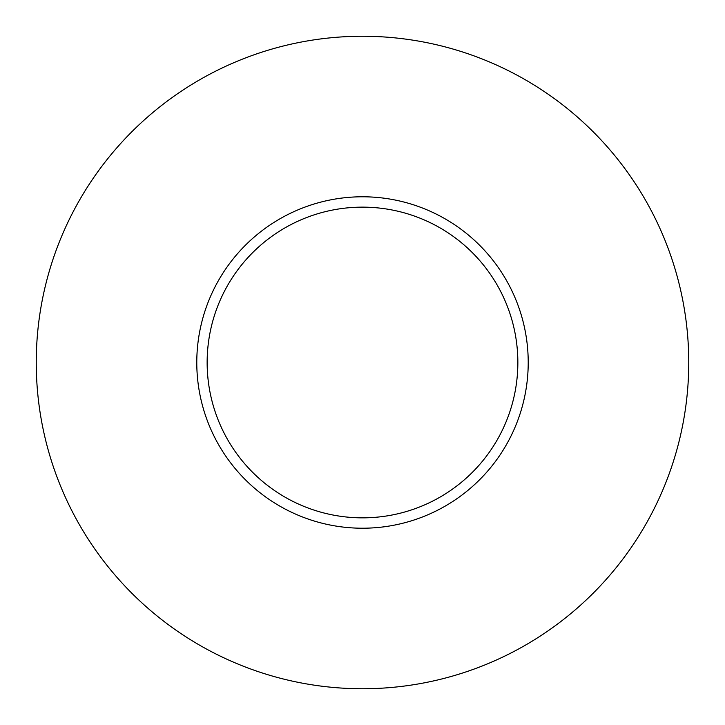 <?xml version="1.0" encoding="UTF-8"?>
<svg xmlns="http://www.w3.org/2000/svg" width="725" height="725" viewBox="0 0 725 725"><rect width="100%" height="100%" fill="white"/><g stroke="black" fill="none" stroke-linecap="round" stroke-linejoin="round"><path stroke-width="1.09" d="M362.5 207.142A155.358 155.358 0 0 1 497.042 440.175A155.358 155.358 0 0 1 227.958 440.175A155.358 155.358 0 0 1 362.5 207.142M362.5 196.783A165.717 165.717 0 0 1 506.014 445.358A165.717 165.717 0 0 1 218.986 445.358A165.717 165.717 0 0 1 362.5 196.783M362.5 688.75A326.25 326.25 0 0 1 79.958 199.375A326.25 326.25 0 0 1 645.042 199.375A326.25 326.25 0 0 1 362.5 688.75"/></g></svg>
